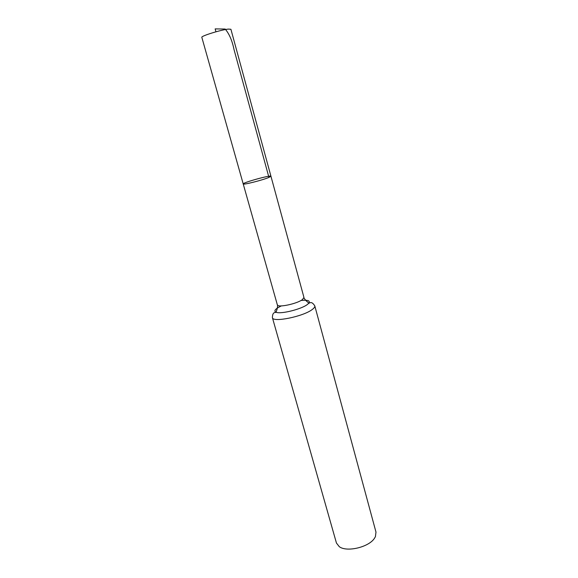 <?xml version="1.0" encoding="UTF-8"?>
<svg xmlns="http://www.w3.org/2000/svg" width="578" height="578" viewBox="0 0 578 578"><rect width="100%" height="100%" fill="white"/><g stroke="black" fill="none" stroke-linecap="round" stroke-linejoin="round"><path stroke-width="0.87" d="M268.943 177.417L270.945 176.254C271.125 174.722 242.269 182.727 243.215 183.941C242.753 185.162 262.6 180.148 268.943 177.417L270.945 176.254L230.911 29.276L228.433 29.088C221.164 29.738 200.638 36.118 201.83 37.339L243.215 183.941C242.753 185.162 262.6 180.148 268.943 177.417L233.996 49.47C232.204 40.691 229.271 33.885 225.189 29.045L215.146 28.9L215.955 31.797M314.793 305.885C315.032 306.846 314.208 308.031 312.322 309.44C303.529 316.506 272.549 322.791 272.397 317.64L336.447 543.045L339.286 546.68C346.786 552.438 368.894 547.193 374.465 538.291L375.418 536.659L375.982 532.085L314.793 305.885C311.593 300.885 310.039 302.988 308.789 303.255C310.487 300.755 307.915 299.816 301.073 300.437M281.349 305.906C275.164 308.898 273.437 311.029 276.183 312.293L276.58 310.437C277.158 310.263 277.996 304.129 277.346 304.852C277.44 307.908 296.695 303.934 302.33 299.657L303.956 297.475L270.945 176.254M272.397 317.64C272.563 311.708 274.976 312.712 276.183 312.293C280.922 314.302 301.261 309.252 307.323 304.541L308.789 303.255L307.496 301.868C306.911 302.012 303.031 297.179 303.956 297.475M277.346 304.852L243.215 183.941"/></g></svg>
